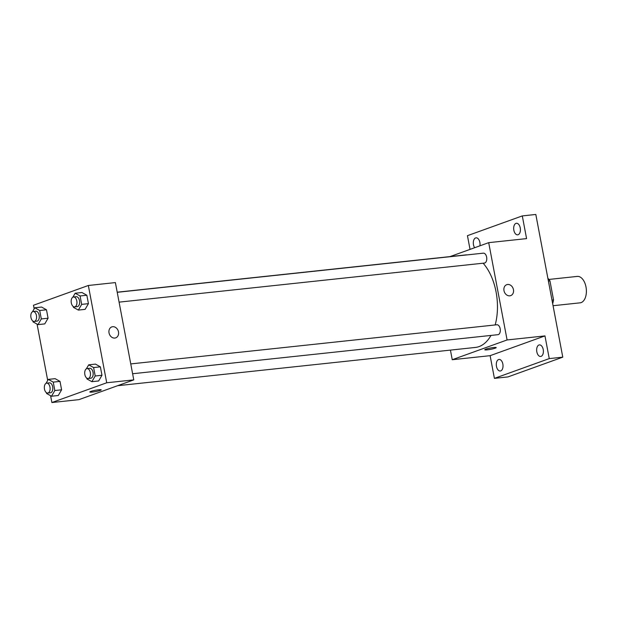 <?xml version="1.0" encoding="UTF-8"?>
<svg xmlns="http://www.w3.org/2000/svg" width="617" height="617" viewBox="0 0 617 617"><rect width="100%" height="100%" fill="white"/><g stroke="black" fill="none" stroke-linecap="round" stroke-linejoin="round"><path stroke-width="0.93" d="M553.056 305.724L580.096 302.831A13.289 7.628 -96.1 0 0 581.137 302.592A13.289 7.628 -96.1 0 0 586.15 287.892A13.289 7.628 -96.1 0 0 577.273 276.408L548.899 279.439M548.397 281.067L549.948 280.897A17.847 10.242 -96.1 0 0 547.873 278.29M549.948 280.897L553.542 299.931A17.847 10.242 -96.1 0 1 552.655 303.603M551.999 300.093L553.542 299.931M470.038 249.391L467.447 235.679L522.291 215.911L535.818 214.461L562.781 357.158L507.938 376.925L494.41 378.375L490.122 355.67L544.965 335.903L549.253 358.6L562.781 357.158M522.291 215.911L526.579 238.609L488.703 242.658L507.089 339.952L544.965 335.903M509.789 295.821A5.815 4.712 -109.8 0 1 504.112 291.209A5.815 4.712 -109.8 0 1 506.75 284.676A5.815 4.712 -109.8 0 1 513.151 288.548A5.815 4.712 -109.8 0 1 510.691 295.62A5.815 4.712 -109.8 0 1 509.789 295.821M543.222 349.523A5.815 3.34 83.9 0 1 540.639 356.456A5.815 3.34 83.9 0 1 536.821 351.829A5.815 3.34 83.9 0 1 539.405 344.895A5.815 3.34 83.9 0 1 543.222 349.523M502.855 364.069A5.815 3.34 83.9 0 1 500.279 371.002A5.815 3.34 83.9 0 1 496.461 366.375A5.815 3.34 83.9 0 1 499.037 359.441A5.815 3.34 83.9 0 1 502.855 364.069M549.253 358.6L494.41 378.375M507.089 339.952L452.246 359.719L490.122 355.67M452.246 359.719L450.433 350.109M474.627 247.733A5.815 3.34 83.9 0 1 473.478 244.764A5.815 3.34 83.9 0 1 476.062 237.83A5.815 3.34 83.9 0 1 479.879 242.458A5.815 3.34 83.9 0 1 479.933 245.821M520.239 227.904A5.815 3.34 83.9 0 1 517.663 234.838A5.815 3.34 83.9 0 1 513.845 230.21A5.815 3.34 83.9 0 1 516.421 223.277A5.815 3.34 83.9 0 1 520.239 227.904M117.616 385.702L475.422 347.433A46.506 26.685 -96.1 0 0 479.054 346.592A46.506 26.685 -96.1 0 0 490.978 335.417M495.173 324.951A46.506 26.685 -96.1 0 0 483.103 263.204M467.424 254.86A46.506 26.685 -96.1 0 0 465.534 254.944L117.207 292.196M450.017 256.603L488.703 242.658M132.616 373.748L497.958 334.676A4.982 2.861 -96.1 0 0 498.343 334.584A4.982 2.861 -96.1 0 0 500.225 329.069A4.982 2.861 -96.1 0 0 496.893 324.766L130.758 363.922M119.081 302.137L484.422 263.066A4.982 2.861 -96.1 0 0 484.815 262.973A4.982 2.861 -96.1 0 0 486.69 257.466A4.982 2.861 -96.1 0 0 483.366 253.155L117.23 292.311M485.756 349.183A5.815 0.663 -10.7 0 1 492.104 347.733A5.815 0.663 -10.7 0 1 496.199 347.602A5.815 0.663 -10.7 0 1 490.615 349.33A5.815 0.663 -10.7 0 1 484.777 349.762A5.815 0.663 -10.7 0 1 485.756 349.183M506.742 284.684A5.815 4.712 -109.8 0 1 513.151 288.548A5.815 4.712 -109.8 0 1 510.691 295.62M34.174 308.855L33.495 305.245L88.339 285.478L115.387 282.586L133.773 379.879L78.93 399.646L51.882 402.539L50.594 395.721M88.339 285.478L106.718 382.771L133.773 379.879M114.831 338.062A5.815 4.712 -109.8 0 1 109.155 333.442A5.815 4.712 -109.8 0 1 111.785 326.917A5.815 4.712 -109.8 0 1 118.194 330.789A5.815 4.712 -109.8 0 1 115.734 337.854A5.815 4.712 -109.8 0 1 114.831 338.062M41.57 307.05L46.476 309.78L48.072 318.21L44.756 323.902L48.072 318.21L46.476 309.78L41.57 307.05L34.807 307.775L39.712 310.505L41.308 318.935L37.992 324.627L33.079 321.897L32.925 321.079M95.465 364.107L100.37 366.837L101.967 375.267L98.651 380.959L101.967 375.267L100.37 366.837L95.465 364.107L88.701 364.832L93.607 367.562L95.203 375.992L91.887 381.684L86.974 378.954L86.82 378.136M47.71 380.465L37.059 324.11M106.718 382.771L51.882 402.539M81.93 292.504L86.843 295.235L88.432 303.657L85.115 309.356L88.432 303.657L86.843 295.235L81.93 292.504L75.166 293.229L80.079 295.959L81.668 304.382L78.351 310.081L73.446 307.351L73.292 306.533M55.098 378.661L60.011 381.391L61.6 389.813L58.283 395.512L61.6 389.813L60.011 381.391L55.098 378.661L48.334 379.386L53.247 382.116L54.836 390.538L51.52 396.237L46.614 393.507L46.46 392.69M90.799 391.425A5.815 0.663 -10.7 0 1 97.147 389.975A5.815 0.663 -10.7 0 1 101.242 389.836A5.815 0.663 -10.7 0 1 95.65 391.564A5.815 0.663 -10.7 0 1 89.82 391.996A5.815 0.663 -10.7 0 1 90.799 391.425M101.242 389.836A5.815 0.663 -10.7 0 1 95.65 391.564A5.815 0.663 -10.7 0 1 89.82 391.996M111.785 326.917A5.815 4.712 -109.8 0 1 118.194 330.789A5.815 4.712 -109.8 0 1 115.734 337.854M46.013 383.365L48.334 379.386M47.756 393.052L50.455 392.767A4.982 2.861 -96.1 0 0 50.849 392.674A4.982 2.861 -96.1 0 0 52.73 387.16A4.982 2.861 -96.1 0 0 49.399 382.856L46.691 383.142A4.982 2.861 -96.1 0 0 44.378 388.401A4.982 2.861 -96.1 0 0 47.756 393.052A4.982 2.861 -96.1 0 0 48.141 392.96A4.982 2.861 -96.1 0 0 50.023 387.453A4.982 2.861 -96.1 0 0 46.691 383.142M53.247 382.116L60.011 381.391M54.836 390.538L61.6 389.813M51.52 396.237L58.283 395.512M32.485 311.762L34.807 307.775M34.22 321.449L36.927 321.156A4.982 2.861 -96.1 0 0 37.321 321.064A4.982 2.861 -96.1 0 0 39.195 315.557A4.982 2.861 -96.1 0 0 35.871 311.246L33.164 311.539A4.982 2.861 -96.1 0 0 30.85 316.799A4.982 2.861 -96.1 0 0 34.22 321.449A4.982 2.861 -96.1 0 0 34.614 321.357A4.982 2.861 -96.1 0 0 36.496 315.842A4.982 2.861 -96.1 0 0 33.164 311.539M39.712 310.505L46.476 309.78M41.308 318.935L48.072 318.21M37.992 324.627L44.756 323.902M86.38 368.819L88.701 364.832M88.115 378.506L90.822 378.213A4.982 2.861 -96.1 0 0 91.208 378.121A4.982 2.861 -96.1 0 0 93.09 372.614A4.982 2.861 -96.1 0 0 89.766 368.303L87.059 368.596A4.982 2.861 -96.1 0 0 84.745 373.856A4.982 2.861 -96.1 0 0 88.115 378.506A4.982 2.861 -96.1 0 0 88.509 378.414A4.982 2.861 -96.1 0 0 90.383 372.899A4.982 2.861 -96.1 0 0 87.059 368.596M93.607 367.562L100.37 366.837M95.203 375.992L101.967 375.267M91.887 381.684L98.651 380.959M72.852 297.209L75.166 293.229M74.588 306.896L77.295 306.61A4.982 2.861 -96.1 0 0 77.68 306.518A4.982 2.861 -96.1 0 0 79.562 301.003A4.982 2.861 -96.1 0 0 76.23 296.7L73.523 296.985A4.982 2.861 -96.1 0 0 71.21 302.245A4.982 2.861 -96.1 0 0 74.588 306.896A4.982 2.861 -96.1 0 0 74.973 306.803A4.982 2.861 -96.1 0 0 76.855 301.297A4.982 2.861 -96.1 0 0 73.523 296.985M80.079 295.959L86.843 295.235M81.668 304.382L88.432 303.657M78.351 310.081L85.115 309.356"/></g></svg>
